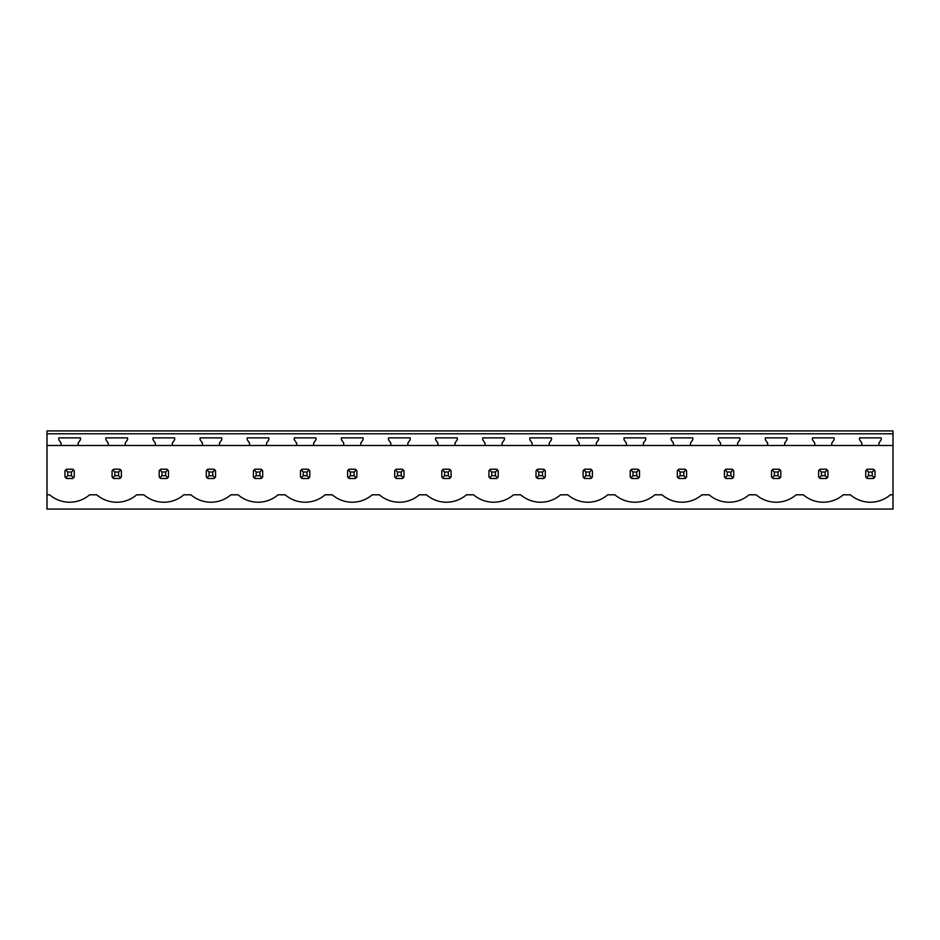 <?xml version="1.0" encoding="UTF-8"?>
<svg xmlns="http://www.w3.org/2000/svg" width="940" height="940" viewBox="0 0 940 940"><rect width="100%" height="100%" fill="white"/><g stroke="black" fill="none" stroke-linecap="round" stroke-linejoin="round"><path stroke-width="1.41" d="M47 509.081L893 509.081L893 494.804L890.345 494.804A30.597 30.597 0 0 1 850.406 494.804L843.25 494.804A30.597 30.597 0 0 1 803.3 494.804L796.145 494.804A30.597 30.597 0 0 1 756.195 494.804L749.039 494.804A30.597 30.597 0 0 1 709.089 494.804L701.933 494.804A30.597 30.597 0 0 1 661.995 494.804L654.839 494.804A30.597 30.597 0 0 1 614.889 494.804L607.734 494.804A30.597 30.597 0 0 1 567.784 494.804L560.628 494.804A30.597 30.597 0 0 1 520.678 494.804L513.522 494.804A30.597 30.597 0 0 1 473.584 494.804L466.416 494.804A30.597 30.597 0 0 1 426.478 494.804L419.322 494.804A30.597 30.597 0 0 1 379.372 494.804L372.216 494.804A30.597 30.597 0 0 1 332.267 494.804L325.111 494.804A30.597 30.597 0 0 1 285.161 494.804L278.005 494.804A30.597 30.597 0 0 1 238.067 494.804L230.911 494.804A30.597 30.597 0 0 1 190.961 494.804L183.805 494.804A30.597 30.597 0 0 1 143.855 494.804L136.7 494.804A30.597 30.597 0 0 1 96.75 494.804L89.594 494.804A30.597 30.597 0 0 1 49.655 494.804L47 494.804L47 509.081M893 433.787L893 430.92L47 430.92L47 433.787L893 433.787L893 494.804M47 433.787L47 445.478L61.088 445.478L61.088 443.034L58.774 439.72L58.774 437.876L80.476 437.876L80.476 439.72L78.149 443.034L78.149 445.478L108.194 445.478L108.194 443.034L105.879 439.72L105.879 437.876L127.582 437.876L127.582 439.72L125.255 443.034L125.255 445.478L155.3 445.478L155.3 443.034L152.985 439.72L152.985 437.876L174.675 437.876L174.675 439.72L172.361 443.034L172.361 445.478L202.405 445.478L202.405 443.034L200.079 439.72L200.079 437.876L221.781 437.876L221.781 439.72L219.466 443.034L219.466 445.478L249.511 445.478L249.511 443.034L247.185 439.72L247.185 437.876L268.887 437.876L268.887 439.72L266.572 443.034L266.572 445.478L296.605 445.478L296.605 443.034L294.291 439.72L294.291 437.876L315.993 437.876L315.993 439.72L313.666 443.034L313.666 445.478L343.711 445.478L343.711 443.034L341.396 439.72L341.396 437.876L363.087 437.876L363.087 439.72L360.772 443.034L360.772 445.478L390.817 445.478L390.817 443.034L388.502 439.72L388.502 437.876L410.193 437.876L410.193 439.72L407.878 443.034L407.878 445.478L437.923 445.478L437.923 443.034L435.596 439.72L435.596 437.876L457.298 437.876L457.298 439.72L454.984 443.034L454.984 445.478L485.017 445.478L485.017 443.034L482.702 439.72L482.702 437.876L504.404 437.876L504.404 439.72L502.078 443.034L502.078 445.478L532.122 445.478L532.122 443.034L529.808 439.72L529.808 437.876L551.498 437.876L551.498 439.72L549.183 443.034L549.183 445.478L579.228 445.478L579.228 443.034L576.913 439.72L576.913 437.876L598.604 437.876L598.604 439.72L596.289 443.034L596.289 445.478L626.334 445.478L626.334 443.034L624.007 439.72L624.007 437.876L645.709 437.876L645.709 439.72L643.395 443.034L643.395 445.478L673.428 445.478L673.428 443.034L671.113 439.72L671.113 437.876L692.815 437.876L692.815 439.72L690.489 443.034L690.489 445.478L720.534 445.478L720.534 443.034L718.219 439.72L718.219 437.876L739.921 437.876L739.921 439.72L737.595 443.034L737.595 445.478L767.639 445.478L767.639 443.034L765.325 439.72L765.325 437.876L787.015 437.876L787.015 439.72L784.7 443.034L784.7 445.478L814.745 445.478L814.745 443.034L812.418 439.72L812.418 437.876L834.121 437.876L834.121 439.72L831.806 443.034L831.806 445.478L861.851 445.478L861.851 443.034L859.524 439.72L859.524 437.876L881.227 437.876L881.227 439.72L878.912 443.034L878.912 445.478L893 445.478M47 445.478L47 494.804M72.697 478.484A5.558 5.558 0 0 0 73.555 477.779L74.26 476.921L74.26 470.776L73.555 469.918A5.558 5.558 0 0 0 72.697 469.213L73.555 469.918L71.475 471.998L67.774 471.998L67.774 475.699L65.694 477.779L66.552 478.484L72.697 478.484L73.555 477.779L71.475 475.699L71.475 471.998M64.989 476.921A5.558 5.558 0 0 0 65.694 477.779L64.989 476.921L64.989 470.776L65.694 469.918A5.558 5.558 0 0 1 66.552 469.213L65.694 469.918L67.774 471.998M826.342 478.484A5.558 5.558 0 0 0 827.212 477.779L827.905 476.921L827.905 470.776L827.212 469.918A5.558 5.558 0 0 0 826.342 469.213L827.212 469.918L825.132 471.998L821.419 471.998L821.419 475.699L819.339 477.779L820.197 478.484L826.342 478.484L827.212 477.779L825.132 475.699L825.132 471.998M818.634 476.921A5.558 5.558 0 0 0 819.339 477.779L818.634 476.921L818.634 470.776L819.339 469.918A5.558 5.558 0 0 1 820.197 469.213L819.339 469.918L821.419 471.998M401.204 471.998L403.284 469.918A5.558 5.558 0 0 0 402.426 469.213L403.977 470.776L403.977 476.921L403.284 477.779A5.558 5.558 0 0 1 402.426 478.484L403.284 477.779L401.204 475.699L401.204 471.998L397.491 471.998L397.491 475.699L395.411 477.779L396.269 478.484L402.426 478.484M394.706 476.921A5.558 5.558 0 0 0 395.411 477.779L394.706 476.921L394.706 470.776L395.411 469.918A5.558 5.558 0 0 1 396.269 469.213L395.411 469.918L397.491 471.998M261.108 469.213L254.963 469.213A5.558 5.558 0 0 0 254.106 469.918L253.4 470.776L253.4 476.921A5.558 5.558 0 0 0 254.106 477.779L254.963 478.484L261.108 478.484A5.558 5.558 0 0 0 261.966 477.779L262.671 476.921L262.671 470.776L261.966 469.918A5.558 5.558 0 0 0 261.108 469.213L261.966 469.918L259.887 471.998L256.185 471.998L256.185 475.699L254.106 477.779L253.4 476.921M119.803 469.213L113.658 469.213A5.558 5.558 0 0 0 112.788 469.918L112.095 470.776L112.095 476.921A5.558 5.558 0 0 0 112.788 477.779L113.658 478.484L119.803 478.484A5.558 5.558 0 0 0 120.661 477.779L121.366 476.921L121.366 470.776L120.661 469.918A5.558 5.558 0 0 0 119.803 469.213L120.661 469.918L118.581 471.998L114.868 471.998L114.868 475.699L112.788 477.779L112.095 476.921M212.792 471.998L214.872 469.918A5.558 5.558 0 0 0 214.003 469.213L215.566 470.776L215.566 476.921L214.872 477.779A5.558 5.558 0 0 1 214.003 478.484L214.872 477.779L212.792 475.699L212.792 471.998L209.079 471.998L209.079 475.699L207 477.779L207.858 478.484L214.003 478.484M206.295 476.921A5.558 5.558 0 0 0 207 477.779L206.295 476.921L206.295 470.776L207 469.918A5.558 5.558 0 0 1 207.858 469.213L207 469.918L209.079 471.998M166.909 469.213L160.752 469.213A5.558 5.558 0 0 0 159.894 469.918L159.189 470.776L159.189 476.921A5.558 5.558 0 0 0 159.894 477.779L160.752 478.484L166.909 478.484A5.558 5.558 0 0 0 167.767 477.779L168.471 476.921L168.471 470.776L167.767 469.918A5.558 5.558 0 0 0 166.909 469.213L167.767 469.918L165.687 471.998L161.974 471.998L161.974 475.699L159.894 477.779L159.189 476.921M496.626 478.484A5.558 5.558 0 0 0 497.483 477.779L498.188 476.921L498.188 470.776L497.483 469.918A5.558 5.558 0 0 0 496.626 469.213L497.483 469.918L495.404 471.998L491.702 471.998L491.702 475.699L489.623 477.779L490.48 478.484L496.626 478.484L497.483 477.779L495.404 475.699L495.404 471.998M488.918 476.921A5.558 5.558 0 0 0 489.623 477.779L488.918 476.921L488.918 470.776L489.623 469.918A5.558 5.558 0 0 1 490.48 469.213L489.623 469.918L491.702 471.998M637.931 478.484A5.558 5.558 0 0 0 638.789 477.779L639.494 476.921L639.494 470.776L638.789 469.918A5.558 5.558 0 0 0 637.931 469.213L638.789 469.918L636.721 471.998L633.008 471.998L633.008 475.699L630.928 477.779L631.786 478.484L637.931 478.484L638.789 477.779L636.721 475.699L636.721 471.998M630.223 476.921A5.558 5.558 0 0 0 630.928 477.779L630.223 476.921L630.223 470.776L630.928 469.918A5.558 5.558 0 0 1 631.786 469.213L630.928 469.918L633.008 471.998M771.529 476.921A5.558 5.558 0 0 0 772.234 477.779L773.091 478.484L779.248 478.484A5.558 5.558 0 0 0 780.106 477.779L780.811 476.921L780.811 470.776L780.106 469.918A5.558 5.558 0 0 0 779.248 469.213L780.106 469.918L778.026 471.998L774.313 471.998L774.313 475.699L772.234 477.779L771.529 476.921L771.529 470.776L772.234 469.918A5.558 5.558 0 0 1 773.091 469.213L772.234 469.918L774.313 471.998M685.037 478.484A5.558 5.558 0 0 0 685.894 477.779L686.6 476.921L686.6 470.776L685.894 469.918A5.558 5.558 0 0 0 685.037 469.213L685.894 469.918L683.815 471.998L680.114 471.998L680.114 475.699L678.034 477.779L678.891 478.484L685.037 478.484L685.894 477.779L683.815 475.699L683.815 471.998M677.329 476.921A5.558 5.558 0 0 0 678.034 477.779L677.329 476.921L677.329 470.776L678.034 469.918A5.558 5.558 0 0 1 678.891 469.213L678.034 469.918L680.114 471.998M732.143 469.213L725.997 469.213A5.558 5.558 0 0 0 725.128 469.918L724.434 470.776L724.434 476.921A5.558 5.558 0 0 0 725.128 477.779L725.997 478.484L732.143 478.484A5.558 5.558 0 0 0 733 477.779L733.705 476.921L733.705 470.776L733 469.918A5.558 5.558 0 0 0 732.143 469.213L733 469.918L730.92 471.998L727.207 471.998L727.207 475.699L725.128 477.779L724.434 476.921M542.509 471.998L544.589 469.918A5.558 5.558 0 0 0 543.731 469.213L545.294 470.776L545.294 476.921L544.589 477.779A5.558 5.558 0 0 1 543.731 478.484L544.589 477.779L542.509 475.699L542.509 471.998L538.796 471.998L538.796 475.699L536.716 477.779L537.574 478.484L543.731 478.484M536.023 476.921A5.558 5.558 0 0 0 536.716 477.779L536.023 476.921L536.023 470.776L536.716 469.918A5.558 5.558 0 0 1 537.574 469.213L536.716 469.918L538.796 471.998M308.214 469.213L302.069 469.213A5.558 5.558 0 0 0 301.211 469.918L300.506 470.776L300.506 476.921A5.558 5.558 0 0 0 301.211 477.779L302.069 478.484L308.214 478.484A5.558 5.558 0 0 0 309.072 477.779L309.777 476.921L309.777 470.776L309.072 469.918A5.558 5.558 0 0 0 308.214 469.213L309.072 469.918L306.992 471.998L303.279 471.998L303.279 475.699L301.211 477.779L300.506 476.921M441.812 476.921A5.558 5.558 0 0 0 442.517 477.779L443.375 478.484L449.52 478.484A5.558 5.558 0 0 0 450.378 477.779L451.082 476.921L451.082 470.776L450.378 469.918A5.558 5.558 0 0 0 449.52 469.213L450.378 469.918L448.298 471.998L444.596 471.998L444.596 475.699L442.517 477.779L441.812 476.921L441.812 470.776L442.517 469.918A5.558 5.558 0 0 1 443.375 469.213L442.517 469.918L444.596 471.998M590.837 469.213L584.68 469.213A5.558 5.558 0 0 0 583.822 469.918L583.117 470.776L583.117 476.921A5.558 5.558 0 0 0 583.822 477.779L584.68 478.484L590.837 478.484A5.558 5.558 0 0 0 591.695 477.779L592.388 476.921L592.388 470.776L591.695 469.918A5.558 5.558 0 0 0 590.837 469.213L591.695 469.918L589.615 471.998L585.902 471.998L585.902 475.699L583.822 477.779L583.117 476.921M355.32 478.484A5.558 5.558 0 0 0 356.178 477.779L356.883 476.921L356.883 470.776L356.178 469.918A5.558 5.558 0 0 0 355.32 469.213L356.178 469.918L354.098 471.998L350.385 471.998L350.385 475.699L348.305 477.779L349.163 478.484L355.32 478.484L356.178 477.779L354.098 475.699L354.098 471.998M347.612 476.921A5.558 5.558 0 0 0 348.305 477.779L347.612 476.921L347.612 470.776L348.305 469.918A5.558 5.558 0 0 1 349.163 469.213L348.305 469.918L350.385 471.998M865.74 476.921A5.558 5.558 0 0 0 866.445 477.779L867.303 478.484L873.448 478.484A5.558 5.558 0 0 0 874.306 477.779L875.011 476.921L875.011 470.776L874.306 469.918A5.558 5.558 0 0 0 873.448 469.213L874.306 469.918L872.226 471.998L868.525 471.998L868.525 475.699L866.445 477.779L865.74 476.921L865.74 470.776L866.445 469.918A5.558 5.558 0 0 1 867.303 469.213L866.445 469.918L868.525 471.998M878.912 445.478L861.851 445.478M831.806 445.478L814.745 445.478M784.7 445.478L767.639 445.478M737.595 445.478L720.534 445.478M690.489 445.478L673.428 445.478M643.395 445.478L626.334 445.478M596.289 445.478L579.228 445.478M549.183 445.478L532.122 445.478M502.078 445.478L485.017 445.478M454.984 445.478L437.923 445.478M407.878 445.478L390.817 445.478M360.772 445.478L343.711 445.478M313.666 445.478L296.605 445.478M266.572 445.478L249.511 445.478M219.466 445.478L202.405 445.478M172.361 445.478L155.3 445.478M125.255 445.478L108.194 445.478M78.149 445.478L61.088 445.478M72.697 469.213L66.552 469.213M67.774 475.699L71.475 475.699M114.868 471.998L112.788 469.918L113.658 469.213M114.868 475.699L118.581 475.699L118.581 471.998M119.803 478.484L120.661 477.779L118.581 475.699M161.974 471.998L159.894 469.918L160.752 469.213M161.974 475.699L165.687 475.699L165.687 471.998M166.909 478.484L167.767 477.779L165.687 475.699M214.003 469.213L207.858 469.213M209.079 475.699L212.792 475.699M256.185 471.998L254.106 469.918L254.963 469.213M256.185 475.699L259.887 475.699L259.887 471.998M261.108 478.484L261.966 477.779L259.887 475.699M303.279 471.998L301.211 469.918L302.069 469.213M303.279 475.699L306.992 475.699L306.992 471.998M308.214 478.484L309.072 477.779L306.992 475.699M355.32 469.213L349.163 469.213M350.385 475.699L354.098 475.699M402.426 469.213L396.269 469.213M397.491 475.699L401.204 475.699M449.52 469.213L443.375 469.213M444.596 475.699L448.298 475.699L448.298 471.998M449.52 478.484L450.378 477.779L448.298 475.699M496.626 469.213L490.48 469.213M491.702 475.699L495.404 475.699M543.731 469.213L537.574 469.213M538.796 475.699L542.509 475.699M585.902 471.998L583.822 469.918L584.68 469.213M585.902 475.699L589.615 475.699L589.615 471.998M590.837 478.484L591.695 477.779L589.615 475.699M637.931 469.213L631.786 469.213M633.008 475.699L636.721 475.699M685.037 469.213L678.891 469.213M680.114 475.699L683.815 475.699M727.207 471.998L725.128 469.918L725.997 469.213M727.207 475.699L730.92 475.699L730.92 471.998M732.143 478.484L733 477.779L730.92 475.699M779.248 469.213L773.091 469.213M774.313 475.699L778.026 475.699L778.026 471.998M779.248 478.484L780.106 477.779L778.026 475.699M826.342 469.213L820.197 469.213M821.419 475.699L825.132 475.699M873.448 469.213L867.303 469.213M868.525 475.699L872.226 475.699L872.226 471.998M873.448 478.484L874.306 477.779L872.226 475.699"/></g></svg>
